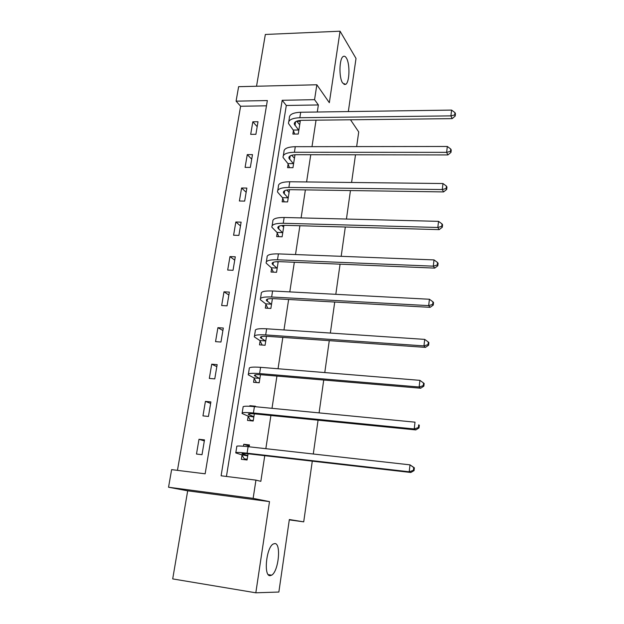 <?xml version="1.0" encoding="UTF-8"?>
<svg xmlns="http://www.w3.org/2000/svg" width="624" height="624" viewBox="0 0 624 624"><rect width="100%" height="100%" fill="white"/><g stroke="black" fill="none" stroke-linecap="round" stroke-linejoin="round"><path stroke-width="0.94" d="M342.662 83.047C338.785 77.735 339.214 58.313 343.262 56.472C344.331 55.856 345.361 56.355 346.351 57.97C350.15 63.664 349.643 82.469 345.649 84.373L342.662 83.047M270.137 575.656C263.422 576.506 266.253 547.498 273.195 544.019L274.864 543.551C281.393 543.371 278.554 571.498 271.643 575.18L270.137 575.656M236.083 101.15L238.618 86.674L316.852 84.77L314.558 99.668L282.188 100.285L221.099 475.792L255.941 480.129L253.133 498.365L168.542 487.235L171.623 469.63L205.148 473.803L267.345 100.558L236.083 101.15L240.614 106.252L177.45 470.356M348.332 111.563L356.015 58.445L340.057 31.2L265.34 34.468L256.534 86.237M269.498 501.618L187.684 490.823L172.7 578.908L255.817 592.8L269.498 501.618L253.133 498.365M187.684 490.823L168.542 487.235M312.281 461.159L303.716 521.851L289.341 519.535L278.858 592.043L255.817 592.8M350.509 119.777L358.722 131.945L356.655 146.593M355.501 154.783L351.593 182.473M350.454 190.554L346.437 219.047M345.314 227.011L341.18 256.316M340.072 264.163L335.813 294.317M334.729 302.039L330.353 333.06M329.277 340.649L324.776 372.575M323.723 380.032L319.09 412.885M318.061 420.194L313.287 454.007M289.294 519.87L303.716 521.851M266.464 105.815L240.614 106.252M202.012 454.693L204.5 439.897L198.994 439.28L196.49 454.046L202.012 454.693M208.447 416.442L210.889 401.918L205.421 401.388L202.964 415.88L208.447 416.442M214.765 378.893L217.16 364.634L211.723 364.19L209.313 378.417L214.765 378.893M220.958 342.038L223.314 328.037L217.916 327.67L215.545 341.64L220.958 342.038M227.05 305.846L229.359 292.102L223.993 291.806L221.668 305.526L227.05 305.846M233.025 270.301L235.295 256.807L229.967 256.589L227.682 270.059L233.025 270.301M238.891 235.396L241.121 222.136L235.833 221.996L233.587 235.225L238.891 235.396M244.663 201.107L246.854 188.081L241.597 188.003L239.39 201.006L244.663 201.107M250.325 167.419L252.478 154.619L247.26 154.612L245.092 167.38L250.325 167.419M255.895 134.308L258.008 121.735L252.821 121.789L250.692 134.347L255.895 134.308M255.941 480.129L260.84 481.33L264.755 455.699M265.832 448.679L270.902 415.498M272.002 408.322L276.931 376.077M278.047 368.753L282.836 337.405M283.975 329.948L288.631 299.481M289.793 291.892L294.325 262.267M295.503 254.553L299.902 225.748M301.103 217.909L305.378 189.899M306.595 181.951L310.76 154.713M311.992 146.656L316.04 120.167M317.288 112.008L318.365 104.941L286.299 105.479L226.442 476.455M242.003 455.231L241.363 459.311L247.081 459.982L248.048 453.788M249.148 446.807L249.444 444.912L243.742 444.272L243.43 446.23M248.149 416.434L247.517 420.436L253.196 421.021L254.319 413.86M255.442 406.723L255.52 406.232L249.857 405.686L249.764 406.271M254.179 378.37L253.562 382.294L259.194 382.785L260.465 374.704M260.099 341L259.49 344.861L265.083 345.267L266.495 336.289M265.91 304.333L265.309 308.116L270.871 308.443L272.415 298.607M271.612 268.32L271.027 272.041L276.541 272.29L278.218 261.628M277.212 232.963L276.635 236.613L282.118 236.792L283.912 225.334M282.711 198.237L282.149 201.825L287.586 201.926L289.505 189.712M288.116 164.135L287.555 167.653L292.96 167.684L294.996 154.736M293.42 130.627L292.874 134.082L298.241 134.051L300.253 121.267L296.743 121.306M316.852 84.77L329.332 102.703L340.057 31.2M318.365 104.941L314.558 99.668M286.299 105.479L282.188 100.285M249.265 446.059L243.742 444.272M204.337 440.903L198.994 439.28M210.639 403.432L205.421 401.388M251.495 406.38L249.857 405.686M216.824 366.631L211.723 364.19M222.901 330.502L217.916 327.67M228.868 295.019L223.993 291.806M234.733 260.153L229.967 256.589M240.49 225.904L235.833 221.996M246.152 192.254L241.597 188.003M251.714 159.182L247.26 154.612M257.182 126.672L252.821 121.789M247.127 459.662L244.319 458.851L247.205 459.194M246.152 446.48L249.163 446.722M247.463 455.481L242.065 453.781C241.589 453.297 244.117 453.359 249.631 453.96L410.842 472.485L409.196 471.783L247.088 453.188C238.828 452.283 235.053 452.197 235.778 452.923L241.745 454.818L247.72 455.894M244.319 458.851L241.745 454.818M413.408 470.317L414.055 470.597L414.375 467.836L413.728 467.548L413.408 470.317L409.196 471.783L410.015 464.857L248.11 446.69C239.858 445.817 236.083 445.77 236.792 446.55L235.833 452.556M413.728 467.548L410.015 464.857L414.375 467.836M414.055 470.597L410.842 472.485M252.104 420.911L250.411 420.248L253.266 420.545M253.57 416.575L248.313 414.336C247.884 413.618 250.411 413.501 255.887 414.001L415.81 429.92L414.219 428.953L253.406 412.994C245.201 412.246 241.426 412.417 242.081 413.501L247.892 416.005L253.828 417.011M250.411 420.248L247.892 416.005M418.376 427.549L419 427.939L419.312 425.233L418.688 424.835L418.376 427.549L414.219 428.953L415.015 422.167L254.413 406.622C246.215 405.904 242.44 406.115 243.079 407.254L242.174 412.916M418.688 424.835L419.312 425.233M419 427.939L415.81 429.92M256.823 382.582L259.225 382.613M259.568 378.394L254.444 375.648C254.054 374.696 256.581 374.416 262.025 374.813L420.677 388.222L419.133 386.997L259.607 373.573C251.456 372.988 247.681 373.402 248.274 374.829L253.929 377.91L259.568 378.394L259.818 378.854M256.386 382.364L253.929 377.91M423.244 385.655L423.852 386.155L424.156 383.503L423.548 383.003L423.244 385.655L419.133 386.997L419.913 380.351L260.59 367.325C252.447 366.764 248.672 367.224 249.249 368.698L248.399 374.041M419.913 380.351L423.548 383.003M423.852 386.155L420.677 388.222M265.45 340.93L260.458 337.685C260.114 336.515 262.642 336.079 268.047 336.375L425.451 347.373L423.953 345.899L265.684 334.916C257.595 334.48 253.812 335.135 254.342 336.89L259.857 340.532L265.45 340.93L265.691 341.406M262.181 345.056L259.857 340.532M428.009 344.62L428.602 345.22L428.899 342.623L428.314 342.022L428.009 344.62L423.953 345.899L424.71 339.386L266.651 328.793C258.562 328.372 254.787 329.066 255.302 330.876L254.498 335.899M424.71 339.386L428.314 342.022M428.602 345.22L425.451 347.373M271.229 304.153L266.362 300.44C266.05 299.052 268.585 298.459 273.952 298.662L430.123 307.336L428.672 305.627L271.651 296.993C263.609 296.696 259.826 297.586 260.302 299.66L265.668 303.833L271.229 304.153L271.463 304.652M267.805 308.264L265.668 303.833M432.682 304.411L433.259 305.105L433.547 302.562L432.978 301.86L432.682 304.411L428.672 305.627L429.413 299.247L272.594 290.987C264.568 290.706 260.777 291.634 261.245 293.756L260.489 298.475M429.413 299.247L432.978 301.86M433.259 305.105L430.123 307.336M278.117 262.267L276.994 261.659M276.9 268.055L272.15 263.874C271.885 262.283 274.412 261.542 279.739 261.659L434.702 268.102L433.29 266.159L277.501 259.787C269.513 259.623 265.73 260.738 266.144 263.117L271.378 267.813L276.9 268.055L277.126 268.562M273.343 272.142L271.378 267.813M437.26 265.005L437.814 265.785L438.103 263.289L437.549 262.509L437.26 265.005L433.29 266.159L434.023 259.912L278.429 253.89C270.449 253.75 266.666 254.896 267.072 257.322L266.362 261.745M434.023 259.912L437.549 262.509M437.814 265.785L434.702 268.102M282.875 226.535L283.717 226.559M283.663 226.949L281.752 225.49M282.469 232.604L277.836 227.986C277.61 226.2 280.137 225.319 285.433 225.342L439.195 229.632L437.83 227.471L283.241 223.275C275.309 223.244 271.526 224.57 271.885 227.245L276.986 232.432L282.469 232.604L282.688 233.134M278.803 236.683L276.986 232.432M441.753 226.372L442.291 227.245L442.572 224.796L442.034 223.922L441.753 226.372L437.83 227.471L438.547 221.348L284.146 217.487C276.229 217.48 272.446 218.837 272.797 221.559L272.134 225.693M438.547 221.348L442.034 223.922M442.291 227.245L439.195 229.632M288.678 192.145L289.123 192.153M289.107 192.262L286.666 190.047M287.937 197.792L283.421 192.746C283.226 190.772 285.753 189.751 291.01 189.688L443.602 191.911L442.268 189.548L288.873 187.442C280.995 187.543 277.212 189.064 277.524 192.02L282.493 197.691L287.937 197.792L288.155 198.338M284.177 201.864L282.493 197.691M446.152 188.503L446.675 189.454L446.956 187.052L446.433 186.1L446.152 188.503L442.268 189.548L442.978 183.534L289.77 181.756C281.9 181.88 278.117 183.44 278.413 186.436L277.797 190.304M442.978 183.534L446.433 186.1M446.675 189.454L443.602 191.911M294.458 158.192L291.642 155.29M293.303 163.597L288.904 158.145C288.74 155.984 291.268 154.838 296.494 154.697L447.915 154.924L446.628 152.35L294.403 152.264C286.58 152.482 282.797 154.214 283.054 157.435L287.898 163.566L293.303 163.597L293.514 164.159M289.466 167.669L287.898 163.566M450.466 151.359L450.973 152.389L451.246 150.041L450.739 149.003L450.466 151.359L446.628 152.35L447.322 146.461L295.285 146.687C287.469 146.929 283.686 148.684 283.936 151.952L283.358 155.555M447.322 146.461L450.739 149.003M450.973 152.389L447.915 154.924M299.707 124.722L296.642 121.181M298.576 130.003L294.286 124.16C294.154 121.828 296.689 120.549 301.876 120.331L452.158 118.638L450.902 115.877L299.832 117.725C292.063 118.061 288.28 119.98 288.491 123.474L293.21 130.042L298.576 130.003L298.787 130.588M294.676 134.074L293.21 130.042M454.701 114.933L455.192 116.041L455.458 113.732L454.966 112.616L454.701 114.933L450.902 115.877L451.581 110.089L300.698 112.25C292.937 112.609 289.154 114.551 289.349 118.084L288.818 121.43M451.581 110.089L454.966 112.616M455.192 116.041L452.158 118.638M243.009 454.147L243.118 453.453M247.088 453.188L248.11 446.69M249.226 414.835L249.397 413.735M253.406 412.994L254.413 406.622M255.325 376.272L255.559 374.782M259.607 373.573L260.59 367.325M261.316 338.434L261.604 336.57M265.684 334.916L266.651 328.793M267.189 301.298L267.54 299.075M271.651 296.993L272.594 290.987M272.953 264.857L273.359 262.283M277.501 259.787L278.429 253.89M278.616 229.07L279.076 226.161M283.241 223.275L284.146 217.487M284.17 193.939L284.684 190.71M288.873 187.442L289.77 181.756M289.63 159.44L290.191 155.899M294.403 152.264L295.285 146.687M294.988 125.549L295.597 121.711M299.832 117.725L300.698 112.25M271.643 575.18L268.265 574.642M345.649 84.373L343.972 84.412M254.444 375.648L254.53 375.118M260.458 337.685L260.559 337.03M266.362 300.44L266.487 299.645M272.15 263.874L272.298 262.961M277.836 227.986L278 226.957M283.421 192.746L283.6 191.607M288.904 158.145L289.099 156.889M294.286 124.16L294.505 122.803"/></g></svg>
